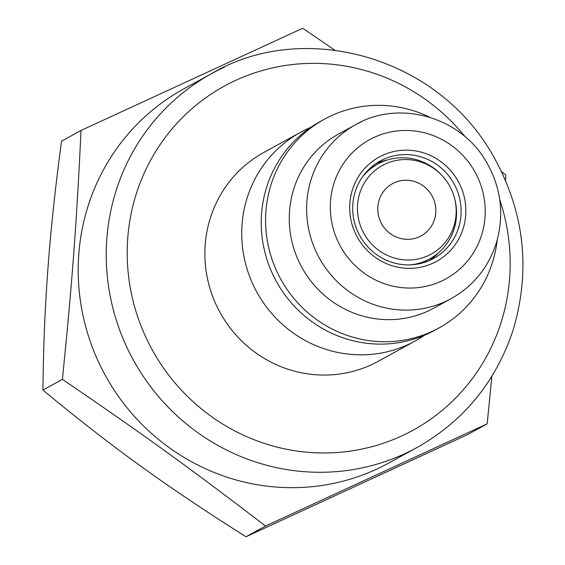 <?xml version="1.0" encoding="UTF-8"?>
<svg xmlns="http://www.w3.org/2000/svg" width="565" height="565" viewBox="0 0 565 565"><rect width="100%" height="100%" fill="white"/><g stroke="black" fill="none" stroke-linecap="round" stroke-linejoin="round"><path stroke-width="0.85" d="M387.258 160.029A55.561 53.809 61.2 0 0 376.156 163.469M429.428 260.507A55.561 53.809 61.2 0 0 438.292 252.993M491.861 376.325L487.185 423.842L265.486 526.05C190.497 468.498 142.726 433.991 62.404 379.362C72.186 282.726 76.565 224.171 81.021 130.459L302.72 28.25L334.847 50.2M501.642 171.739L505.802 174.938L505.548 180.39M224.256 67.221A213.316 206.578 61.2 0 0 211.741 73.535L183.717 88.917A213.316 206.578 61.2 0 0 105.281 375.322A213.316 206.578 61.2 0 0 389.024 462.897L417.048 447.508C463.865 420.996 495.865 381.898 513.048 330.221C531.227 269.095 524.313 210.455 492.299 154.287C434.979 54.233 301.322 20.361 211.741 73.535A213.316 206.578 61.2 0 0 126.758 347.023A213.316 206.578 61.2 0 0 417.048 447.508M81.021 130.459L61.536 141.158C55.335 187.262 50.808 229.524 47.969 267.944C45.059 306.407 43.378 347.108 42.919 390.062C76.374 417.874 108.805 443.101 140.198 465.744C171.534 488.414 206.804 512.088 246.001 536.75L467.7 434.541L487.185 423.842M246.001 536.75L265.486 526.05M42.919 390.062L62.404 379.362M362.306 230.301A50.603 49 61.2 0 0 424.287 257.23A50.603 49 61.2 0 0 454.331 197.432A50.603 49 61.2 0 0 442.741 176.329A50.603 49 61.2 0 0 378.854 167.621A50.603 49 61.2 0 0 362.306 230.301M362.419 176.986A54.071 52.368 -118.8 0 1 377.759 164.048A54.071 52.368 -118.8 0 1 442.176 175.701L442.741 176.329M454.331 197.432L454.557 198.251A54.071 52.368 -118.8 0 1 429.803 258.848A54.071 52.368 -118.8 0 1 410.649 264.844M421.137 235.873A29.761 28.822 61.2 0 0 432.077 195.914A29.761 28.822 61.2 0 0 392.491 183.696A29.761 28.822 -118.8 0 1 432.084 195.914A29.761 28.822 -118.8 0 1 421.137 235.873A29.761 28.822 -118.8 0 1 419.392 236.756A29.761 28.822 -118.8 0 1 381.071 222.765A29.761 28.822 -118.8 0 1 392.491 183.696M416.666 264.243A54.071 52.368 61.2 0 0 428.496 259.561L429.803 258.848M377.759 164.048L376.452 164.768A54.071 52.368 61.2 0 0 366.155 172.24M455.778 187.206A55.561 53.809 -118.8 0 1 433.645 258.438A55.561 53.809 -118.8 0 1 358.033 232.264A55.561 53.809 -118.8 0 1 380.167 161.032A55.561 53.809 -118.8 0 1 455.778 187.206M355.406 233.402A59.53 57.651 61.2 0 0 455.736 243.903A59.53 57.651 61.2 0 0 412.168 150.474A59.53 57.651 61.2 0 0 355.406 233.402M424.696 335.158A119.06 115.302 -118.8 0 1 415.204 340.999L378.352 361.233A119.06 115.302 -118.8 0 1 219.983 312.353A119.06 115.302 -118.8 0 1 263.763 152.501L300.615 132.267A119.06 115.302 -118.8 0 1 307.6 128.742A119.06 115.302 -118.8 0 1 310.637 127.4M451.181 298.61C473.251 286.095 488.273 267.662 496.232 243.31C504.602 214.608 501.155 187.213 485.907 161.117C459.472 115.832 397.937 99.821 355.689 124.667A99.214 96.085 -118.8 0 0 316.167 251.87A99.214 96.085 -118.8 0 0 451.181 298.61L433.842 308.13A99.214 96.085 -118.8 0 1 301.865 267.4A99.214 96.085 -118.8 0 1 338.343 134.188L355.689 124.667A99.214 96.085 -118.8 0 1 361.508 121.729M497.2 240.033A119.06 115.302 -118.8 0 1 439.054 327.905A119.06 115.302 -118.8 0 1 280.685 279.025A119.06 115.302 -118.8 0 1 324.458 119.173A119.06 115.302 -118.8 0 1 331.45 115.648A119.06 115.302 -118.8 0 1 429.817 117.287M439.054 327.905L434.718 330.285A119.06 115.302 -118.8 0 1 272.697 274.202A119.06 115.302 -118.8 0 1 320.129 121.553L324.458 119.173M415.204 340.999A119.06 115.302 -118.8 0 1 253.184 284.915A119.06 115.302 -118.8 0 1 300.615 132.267M337.955 241.446A79.375 76.868 -118.8 0 1 413.637 130.875A79.375 76.868 -118.8 0 1 471.726 255.451A79.375 76.868 -118.8 0 1 337.955 241.446M499.75 199.763A196.232 190.038 -118.8 0 1 391.432 440.312A196.232 190.038 -118.8 0 1 146.081 337.743A196.232 190.038 -118.8 0 1 235.767 80.343A196.232 190.038 -118.8 0 1 465.157 136.751"/></g></svg>
